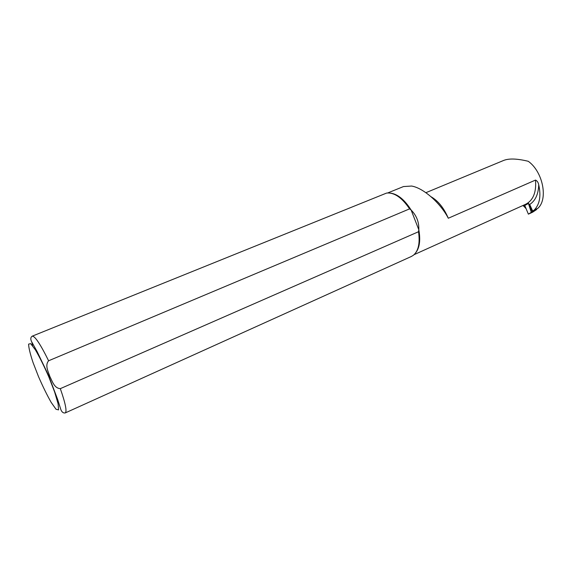 <?xml version="1.0" encoding="UTF-8"?>
<svg xmlns="http://www.w3.org/2000/svg" width="572" height="572" viewBox="0 0 572 572"><rect width="100%" height="100%" fill="white"/><g stroke="black" fill="none" stroke-linecap="round" stroke-linejoin="round"><path stroke-width="0.86" d="M525.06 204.54L527.763 203.21L529.708 204.476L532.646 211.032L534.291 209.988C539.718 204.283 541.198 195.896 538.724 184.827C538.288 182.461 537.215 180.881 535.506 180.073L448.305 218.247C441.234 204.34 424.381 188.252 411.625 186.043L403.489 186.558L387.73 192.943M425.89 192.692L503.76 160.396C509.08 158.315 517.245 158.616 528.256 161.29C543.014 171.743 548.369 199.506 537.709 208.422L536.379 209.266M534.291 209.988L537.709 208.422M390.562 193.121C397.762 194.13 404.618 199.771 411.132 210.046C416.559 215.544 419.119 222.115 418.811 229.758C420.627 239.861 419.662 247.433 415.937 252.481M418.511 231.732L60.317 388.645C54.29 388.302 52.288 381.195 49.943 376.669C48.348 371.829 44.666 365.415 48.606 360.775L409.602 208.866L411.132 210.046L418.811 229.758L418.511 231.732C420.155 243.114 418.447 250.958 413.384 255.262L411.332 256.492M32.275 336.143L386.593 193.071C394.215 192.292 401.887 197.554 409.602 208.866M430.981 196.697C438.166 200.843 443.936 208.022 448.305 218.247M528.442 203.46L532.282 211.762L536.529 209.609L532.618 212.198L528.378 214.15L531.295 212.334L528.442 203.46L524.767 205.47L526.14 208.78L523.151 205.405M532.282 211.762L531.295 212.334M536.286 209.073L536.529 209.609M533.404 211.047L533.233 210.66M524.767 205.47L523.38 206.056M528.521 203.389L523.33 205.57M528.378 214.15L526.14 208.78M535.506 180.073C536.464 192.235 533.24 200.272 525.825 204.197L525.632 204.283M538.724 184.827C538.395 194.201 535.392 200.751 529.708 204.476M38.524 376.662L33.04 362.526C30.173 353.904 28.693 347.769 28.6 344.122L30.659 343.629L35.4 349.864C39.668 357.207 44.151 366.237 48.842 376.955L54.655 392.063L58.108 403.832L58.559 409.888L56.035 409.266L51.173 402.395C47.061 395.138 42.843 386.558 38.524 376.662M60.317 388.645C65.43 403.281 67.081 411.368 65.279 412.912C63.299 413.27 61.805 412.112 60.796 409.438L57.608 399.349L48.391 375.025L37.016 351.387L31.589 341.634C30.373 339.117 30.581 337.287 32.218 336.164C34.928 335.943 40.398 344.151 48.606 360.775M32.59 345.745L31.825 342.113M414.107 254.654L525.596 204.297M65.279 412.912L411.504 256.413"/></g></svg>

